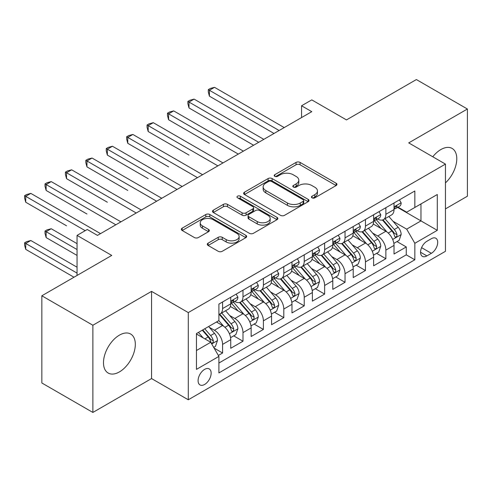 <?xml version="1.0" encoding="UTF-8"?>
<svg xmlns="http://www.w3.org/2000/svg" width="492" height="492" viewBox="0 0 492 492"><rect width="100%" height="100%" fill="white"/><g stroke="black" fill="none" stroke-linecap="round" stroke-linejoin="round"><path stroke-width="0.74" d="M312.033 197.839A1.98 1.144 0 0 0 314.837 197.839L336.122 185.552A2.835 1.636 0 0 0 336.952 184.389A2.835 1.636 0 0 0 336.122 183.233L300.065 162.415A2.835 1.636 0 0 0 296.055 162.415L274.77 174.703A1.98 1.144 0 0 0 274.192 175.515A1.98 1.144 0 0 0 274.77 176.327A1.98 1.144 0 0 0 277.574 176.327L280.329 174.734A9.065 5.234 0 0 1 293.152 174.734L296.159 176.468A9.065 5.234 0 0 1 298.81 180.17A9.065 5.234 0 0 1 296.159 183.873L293.404 185.459A1.98 1.144 0 0 0 292.82 186.271A1.98 1.144 0 0 0 293.404 187.083A1.98 1.144 0 0 0 296.209 187.083L298.964 185.49A9.065 5.234 0 0 1 311.78 185.49L314.788 187.224A9.065 5.234 0 0 1 317.445 190.927A9.065 5.234 0 0 1 314.788 194.629L312.033 196.216A1.98 1.144 0 0 0 311.454 197.028A1.98 1.144 0 0 0 312.033 197.839L312.033 196.216M119.408 371.909A22.515 13.001 120 0 0 134.113 352.069A22.515 13.001 120 0 0 130.663 334.031A22.515 13.001 120 0 0 119.408 335.144A22.515 13.001 120 0 0 104.698 354.984A22.515 13.001 120 0 0 108.148 373.022A22.515 13.001 120 0 0 119.408 371.909M445.457 182.883A22.515 13.001 120 0 0 452.123 148.436A22.515 13.001 120 0 0 440.869 149.55A22.515 13.001 120 0 0 432.769 156.776M204.617 384.461A9.237 5.332 120 0 0 210.65 376.318A9.237 5.332 120 0 0 209.235 368.92A9.237 5.332 120 0 0 204.617 369.375A9.237 5.332 120 0 0 198.583 377.518A9.237 5.332 120 0 0 199.998 384.916A9.237 5.332 120 0 0 204.617 384.461M208.11 243.153A2.835 1.636 0 0 0 207.28 244.309A2.835 1.636 0 0 0 208.11 245.465L218.227 251.301A2.835 1.636 0 0 0 222.23 251.301L245.871 237.654A2.835 1.636 0 0 0 246.701 236.498A2.835 1.636 0 0 0 245.871 235.342L209.807 214.524A2.835 1.636 0 0 0 205.804 214.524L182.163 228.171A2.835 1.636 0 0 0 181.333 229.327A2.835 1.636 0 0 0 182.163 230.484L194.383 237.538A2.835 1.636 0 0 0 198.393 237.538L208.51 231.701A2.835 1.636 0 0 0 209.34 230.545A2.835 1.636 0 0 0 208.51 229.389L202.446 225.889A7.577 4.373 0 0 1 200.226 222.79A7.577 4.373 0 0 1 204.906 218.749A7.577 4.373 0 0 1 213.165 219.696L236.904 233.405A7.577 4.373 0 0 1 239.124 236.498A7.577 4.373 0 0 1 234.444 240.539A7.577 4.373 0 0 1 226.185 239.592L222.23 237.31A2.835 1.636 0 0 0 218.227 237.31L208.11 243.153L208.11 245.465M445.457 208.885L467.4 196.216L467.4 109.015L416.373 79.556L346.466 119.913L311.774 99.882L301.565 105.774L311.774 111.666L97.465 235.391L87.262 229.5L77.053 235.391L77.053 275.458M92.871 325.243L92.871 412.444L151.554 378.569L151.554 291.369L92.871 325.243L41.845 295.784L111.752 255.428L77.053 235.391M151.554 291.369L188.288 312.58L445.457 164.1L445.457 251.301L188.288 399.781L188.288 312.58M467.4 109.015L408.723 142.889L445.457 164.1M280.532 215.33A2.835 1.636 0 0 0 284.536 215.33L308.177 201.683A2.835 1.636 0 0 0 309.007 200.527A2.835 1.636 0 0 0 308.177 199.371L272.113 178.553A2.835 1.636 0 0 0 268.109 178.553L244.469 192.2A2.835 1.636 0 0 0 243.638 193.356A2.835 1.636 0 0 0 244.469 194.512L280.532 215.33M238.349 198.264A1.98 1.144 0 0 1 240.36 198.547L240.36 196.191L277.027 217.359A2.835 1.636 0 0 1 277.851 218.516A2.835 1.636 0 0 1 277.027 219.672L253.386 233.319A2.835 1.636 0 0 1 249.376 233.319L213.319 212.501L213.319 210.182A2.835 1.636 0 0 0 212.489 211.345A2.835 1.636 0 0 0 213.319 212.501M213.319 210.182L223.436 204.346A2.835 1.636 0 0 1 227.439 204.346L242.064 212.79A2.835 1.636 0 0 0 246.074 212.79L252.783 208.915A2.835 1.636 0 0 0 253.614 207.759A2.835 1.636 0 0 0 252.783 206.597L237.556 197.809A1.98 1.144 0 0 1 236.978 196.997A1.98 1.144 0 0 1 238.202 195.939A1.98 1.144 0 0 1 240.36 196.191M92.871 412.444L41.845 382.985L41.845 295.784M218.343 355.439L222.581 352.998L214.112 348.108M209.291 327.297L214.414 330.255A11.544 6.667 60 0 1 222.581 344.394L230.742 339.683L230.742 348.281L242.987 341.214L233.7 335.851M229.702 315.513L234.825 318.472A11.544 6.667 60 0 1 242.987 332.61L251.154 327.9L251.154 336.497L263.398 329.431L254.112 324.068M250.108 303.73L255.237 306.688A11.544 6.667 60 0 1 263.398 320.827L271.566 316.116L271.566 324.714L283.81 317.647L274.524 312.285M270.52 291.947L275.643 294.905A11.544 6.667 60 0 1 283.81 309.044L291.971 304.333L291.971 312.93L304.222 305.864L294.936 300.501M290.932 280.163L296.055 283.121A11.544 6.667 60 0 1 304.222 297.26L312.383 292.543L312.383 301.147L324.628 294.081L315.341 288.718M311.344 268.374L316.467 271.338A11.544 6.667 60 0 1 324.628 285.477L332.795 280.76L332.795 289.364L345.04 282.297L335.753 276.935M331.749 256.59L336.879 259.548A11.544 6.667 60 0 1 345.04 273.693L353.207 268.976L353.207 277.58L365.451 270.508L356.165 265.151M352.161 244.807L357.284 247.765A11.544 6.667 60 0 1 365.451 261.91L373.613 257.193L373.613 265.797L385.863 258.724L385.863 250.127A11.544 6.667 -120 0 0 377.696 235.982L372.573 233.023M376.577 253.368L385.863 258.724M230.742 339.683A11.544 6.667 -120 0 0 222.581 325.538L216.455 322.008M251.154 327.9A11.544 6.667 -120 0 0 242.987 313.755L230.367 306.467M271.566 316.116A11.544 6.667 -120 0 0 263.398 301.971L250.779 294.683M291.971 304.333A11.544 6.667 -120 0 0 283.81 290.188L271.19 282.9M312.383 292.543A11.544 6.667 -120 0 0 304.222 278.404L291.596 271.117M332.795 280.76A11.544 6.667 -120 0 0 324.628 266.621L312.008 259.333M353.207 268.976A11.544 6.667 -120 0 0 345.04 254.838L332.42 247.55M373.613 257.193A11.544 6.667 -120 0 0 365.451 243.054L352.832 235.766M431.373 238.694L426.884 241.289A8.948 5.166 120 0 0 421.041 249.173A8.948 5.166 120 0 0 422.413 256.344A8.948 5.166 120 0 0 426.884 255.901L431.373 253.306A8.948 5.166 120 0 0 437.222 245.422A8.948 5.166 120 0 0 435.851 238.251A8.948 5.166 120 0 0 431.373 238.694M196.456 350.519L210.742 342.272L218.903 356.411L218.903 372.911L414.842 259.788L414.842 243.288L406.681 229.149L392.985 221.24M218.903 356.411L196.456 369.375L196.456 333.551L218.903 320.593L218.903 304.093L414.842 190.97L414.842 207.464L437.296 194.506L437.296 230.33L414.842 243.288M234.721 301.442L234.825 301.504A11.544 6.667 60 0 0 240.6 302.076L248.761 297.359A11.544 6.667 -120 0 0 251.154 292.076L251.154 285.477M255.127 289.659L255.237 289.72A11.544 6.667 60 0 0 261.006 290.292L269.173 285.575A11.544 6.667 -120 0 0 271.566 280.292L271.566 273.693M275.538 277.869L275.643 277.931A11.544 6.667 60 0 0 281.418 278.503L289.585 273.792A11.544 6.667 -120 0 0 291.971 268.509L291.971 261.91M295.95 266.086L296.055 266.147A11.544 6.667 60 0 0 301.83 266.719L309.991 262.008A11.544 6.667 -120 0 0 312.383 256.726L312.383 250.127M316.362 254.303L316.467 254.364A11.544 6.667 60 0 0 322.242 254.936L330.403 250.225A11.544 6.667 -120 0 0 332.795 244.942L332.795 238.337M336.768 242.519L336.879 242.581A11.544 6.667 60 0 0 342.647 243.153L350.814 238.442A11.544 6.667 -120 0 0 353.207 233.153L353.207 226.554M357.18 230.736L357.284 230.797A11.544 6.667 60 0 0 363.059 231.369L371.226 226.658A11.544 6.667 -120 0 0 373.613 221.369L373.613 214.77M218.903 363.016L406.269 254.838L406.269 246.941L394.024 254.013L394.024 245.41A11.544 6.667 -120 0 0 385.863 231.271L373.237 223.983M377.592 218.952L377.696 219.014A11.544 6.667 -120 0 0 383.471 219.586A11.544 6.667 -120 0 0 385.863 214.303L385.863 207.704M383.471 219.586L391.632 214.875A11.544 6.667 -120 0 0 394.024 209.586L394.024 202.987M222.581 301.971L222.581 308.57A11.544 6.667 60 0 1 220.188 313.859A11.544 6.667 60 0 1 218.903 314.327M220.188 313.859L228.35 309.142A11.544 6.667 -120 0 0 230.742 303.859L230.742 297.26M242.987 290.188L242.987 296.787A11.544 6.667 60 0 1 240.6 302.076M263.398 278.404L263.398 285.003A11.544 6.667 60 0 1 261.006 290.292M283.81 266.621L283.81 273.22A11.544 6.667 60 0 1 281.418 278.503M304.222 254.838L304.222 261.437A11.544 6.667 60 0 1 301.83 266.719M324.628 243.054L324.628 249.653A11.544 6.667 60 0 1 322.242 254.936M345.04 231.271L345.04 237.87A11.544 6.667 60 0 1 342.647 243.153M365.451 219.487L365.451 226.086A11.544 6.667 60 0 1 363.059 231.369M365.451 261.91L365.451 270.508M345.04 273.693L345.04 282.297M324.628 285.477L324.628 294.081M304.222 297.26L304.222 305.864M283.81 309.044L283.81 317.647M263.398 320.827L263.398 329.431M242.987 332.61L242.987 341.214M222.581 344.394L222.581 352.998M210.742 342.272L196.456 334.025M406.681 229.149L420.967 220.902L420.967 203.934L437.296 194.506M397.591 207.403L437.296 230.33M398.003 207.169L406.681 212.181L414.842 207.464M151.554 378.569L188.288 399.781M301.565 105.774L301.565 117.557M396.983 241.584L406.269 246.941M406.269 254.838L414.842 259.788M312.826 198.116L314.788 196.984A9.065 5.234 0 0 0 317.445 193.282L317.445 190.927M298.81 180.17L298.81 182.526A9.065 5.234 0 0 1 296.159 186.228L294.191 187.36M336.085 185.57L300.065 164.771A2.835 1.636 0 0 0 296.055 164.771L275.563 176.603M308.14 201.708L272.113 180.908A2.835 1.636 0 0 0 268.109 180.908L244.506 194.537M303.17 201.339A1.98 1.144 0 0 0 303.748 200.527A1.98 1.144 0 0 0 303.17 199.715L271.516 181.443A1.98 1.144 0 0 0 268.712 181.443L265.803 183.122A9.065 5.234 0 0 0 263.152 186.819A9.065 5.234 0 0 0 265.803 190.521L287.439 203.012A9.065 5.234 0 0 0 300.261 203.012L303.17 201.339L303.17 203.694A1.98 1.144 0 0 0 303.748 202.882L303.748 200.527M263.152 186.819L263.152 189.18A9.065 5.234 0 0 0 265.803 192.876L265.803 190.521M303.17 203.694L300.261 205.373A9.065 5.234 0 0 1 287.439 205.373L265.803 192.876M213.356 212.519L223.436 206.702L223.436 204.346M253.614 207.759L253.614 210.115A2.835 1.636 0 0 1 252.783 211.271L246.074 215.145A2.835 1.636 0 0 1 242.064 215.145L227.439 206.702A2.835 1.636 0 0 0 223.436 206.702M240.36 198.547L276.984 219.69M257.242 221.548A7.577 4.373 0 0 0 265.502 222.501A7.577 4.373 0 0 0 270.176 218.454A7.577 4.373 0 0 0 267.962 215.361L259.591 210.533A2.835 1.636 0 0 0 255.588 210.533L248.878 214.407A2.835 1.636 0 0 0 248.048 215.564A2.835 1.636 0 0 0 248.878 216.72L257.242 221.548L257.242 223.909A7.577 4.373 0 0 0 265.502 224.856A7.577 4.373 0 0 0 270.176 220.81L270.176 218.454M248.048 215.564L248.048 217.919A2.835 1.636 0 0 0 248.878 219.075L248.878 216.72M257.242 223.909L248.878 219.075M239.124 236.498L239.124 238.854A7.577 4.373 0 0 1 234.444 242.9A7.577 4.373 0 0 1 226.185 241.947L222.23 239.665A2.835 1.636 0 0 0 218.227 239.665L208.147 245.483M200.226 222.79L200.226 225.151A7.577 4.373 0 0 0 202.446 228.245L202.446 225.889M208.473 231.72L202.446 228.245M245.834 237.679L209.807 216.88A2.835 1.636 0 0 0 205.804 216.88L182.2 230.508M393.852 243.386L399.129 240.342L401.171 234.45A7.651 4.416 -120 0 0 398.188 227.267L388.864 216.474M386.995 232.015L376.337 219.678M380.931 228.423L374.744 221.259A18.327 10.584 -120 0 0 374.178 220.625M209.414 143.307L168.596 119.734L168.596 113.843L173.694 110.897L243.399 151.142M382.432 220.004L391.86 230.92A7.651 4.416 60 0 1 394.59 236.191L395.144 237.101L396.177 236.953L396.872 236.111L397.038 234.776A7.651 4.416 -120 0 0 394.313 229.506L384.984 218.712M382.985 219.826L393.12 231.56A3.899 2.251 60 0 1 394.104 233.085L397.038 234.776M399.436 199.869L401.171 202.87A7.651 4.416 60 0 1 399.584 206.253L395.709 208.491A7.651 4.416 -120 0 0 397.038 206.732L396.878 206.056L395.919 206.246L394.59 208.147A7.651 4.416 60 0 1 394.024 209.235M279.118 130.521L209.414 90.276L214.518 87.33L284.216 127.576M394.283 208.854L394.313 208.854A7.651 4.416 -120 0 0 395.709 208.491M274.013 133.467L209.414 96.168L209.414 90.276L208.294 89.63L210.336 88.449L214.518 87.33M209.414 96.168L208.294 91.986L208.294 89.63M373.44 255.176L378.717 252.125L380.759 246.234A7.651 4.416 -120 0 0 377.776 239.05L368.453 228.257M366.583 243.798L355.925 231.461M360.519 240.207L354.332 233.048A18.327 10.584 -120 0 0 353.766 232.408M189.002 155.091L148.184 131.518L148.184 125.626L153.289 122.68L222.987 162.926M362.02 231.787L371.454 242.704A7.651 4.416 60 0 1 374.178 247.974L374.738 248.884L375.771 248.737L376.46 247.894L376.626 246.56A7.651 4.416 -120 0 0 373.902 241.295L364.578 230.496M362.573 231.609L372.708 243.343A3.899 2.251 60 0 1 373.692 244.868L376.626 246.56M353.035 266.959L358.305 263.909L360.347 258.017A7.651 4.416 -120 0 0 357.37 250.84L348.041 240.041M346.177 255.582L335.519 243.245M340.107 251.99L333.927 244.832A18.327 10.584 -120 0 0 333.355 244.192M168.596 166.874L127.772 143.307L127.772 137.409L132.877 134.464L202.575 174.709M341.608 243.571L351.042 254.493A7.651 4.416 60 0 1 353.766 259.758L354.326 260.668L355.359 260.52L356.048 259.678L356.22 258.343A7.651 4.416 -120 0 0 353.49 253.079L344.166 242.279M342.161 243.392L352.297 255.127A3.899 2.251 60 0 1 353.281 256.652L356.22 258.343M332.623 278.743L337.899 275.698L339.935 269.8A7.651 4.416 -120 0 0 336.958 262.623L327.635 251.824M325.766 267.365L315.108 255.028M319.702 263.773L313.515 256.615A18.327 10.584 -120 0 0 312.943 255.975M148.184 178.657L107.361 155.091L107.361 149.199L112.465 146.253L182.169 186.493M321.196 255.354L330.63 266.277A7.651 4.416 60 0 1 333.361 271.541L333.914 272.451L334.947 272.304L335.642 271.461L335.808 270.126A7.651 4.416 -120 0 0 333.078 264.862L323.754 254.063M321.756 255.176L331.891 266.91A3.899 2.251 60 0 1 332.869 268.435L335.808 270.126M312.211 290.526L317.488 287.482L319.529 281.584A7.651 4.416 -120 0 0 316.547 274.407L307.223 263.607M305.354 279.155L294.696 266.812M299.29 275.557L293.103 268.398A18.327 10.584 -120 0 0 292.537 267.759M127.772 190.441L86.955 166.874L86.955 160.982L92.053 158.037L161.757 198.276M300.79 267.138L310.218 278.06A7.651 4.416 60 0 1 312.949 283.324L313.502 284.235L314.536 284.087L315.231 283.244L315.397 281.91A7.651 4.416 -120 0 0 312.672 276.645L303.343 265.846M301.344 266.959L311.479 278.693A3.899 2.251 60 0 1 312.463 280.219L315.397 281.91M379.024 211.652L380.759 214.653A7.651 4.416 60 0 1 379.172 218.036L375.298 220.281A7.651 4.416 -120 0 0 376.626 218.516L376.466 217.839L375.513 218.03L374.178 219.93A7.651 4.416 60 0 1 373.613 221.019M258.706 142.305L189.002 102.059L194.106 99.113L263.81 139.359M373.871 220.637L373.902 220.637A7.651 4.416 -120 0 0 375.298 220.281M253.601 145.251L189.002 107.951L189.002 102.059L187.882 101.413L189.924 100.233L194.106 99.113M189.002 107.951L187.882 103.769L187.882 101.413M358.613 223.436L360.347 226.437A7.651 4.416 60 0 1 358.766 229.825L354.886 232.064A7.651 4.416 -120 0 0 356.22 230.299L356.054 229.623L355.101 229.813L353.766 231.714A7.651 4.416 60 0 1 353.207 232.802M238.294 154.088L167.471 113.197L169.512 112.016L173.694 110.897M353.459 232.421L353.49 232.421A7.651 4.416 -120 0 0 354.886 232.064M168.596 119.734L167.471 115.552L167.471 113.197M338.201 235.219L339.935 238.22A7.651 4.416 60 0 1 338.355 241.609L334.474 243.847A7.651 4.416 -120 0 0 335.808 242.082L335.649 241.406L334.689 241.597L333.361 243.497A7.651 4.416 60 0 1 332.795 244.585M217.882 165.872L147.059 124.98L149.101 123.8L153.289 122.68M333.047 244.204L333.078 244.204A7.651 4.416 -120 0 0 334.474 243.847M148.184 131.518L147.059 127.336L147.059 124.98M317.795 247.002L319.529 250.004A7.651 4.416 60 0 1 317.943 253.392L314.068 255.631A7.651 4.416 -120 0 0 315.397 253.866L315.237 253.189L314.283 253.38L312.949 255.28A7.651 4.416 60 0 1 312.383 256.369M197.477 177.655L126.653 136.764L128.695 135.589L132.877 134.464M312.641 255.988L312.672 255.988A7.651 4.416 -120 0 0 314.068 255.631M127.772 143.307L126.653 139.119L126.653 136.764M291.805 302.309L297.076 299.265L299.118 293.367A7.651 4.416 -120 0 0 296.141 286.19L286.811 275.391M284.942 290.938L274.284 278.595M278.878 287.34L272.691 280.182A18.327 10.584 -120 0 0 272.125 279.542M107.361 202.224L66.543 178.657L66.543 172.766L71.647 169.82L141.345 210.059M280.378 278.921L289.813 289.843A7.651 4.416 60 0 1 292.537 295.108L293.097 296.018L294.13 295.87L294.819 295.034L294.985 293.699A7.651 4.416 -120 0 0 292.26 288.429L282.937 277.629M280.932 278.743L291.067 290.477A3.899 2.251 60 0 1 292.051 292.002L294.985 293.699M297.383 258.786L299.118 261.787A7.651 4.416 60 0 1 297.531 265.176L293.656 267.414A7.651 4.416 -120 0 0 294.985 265.649L294.825 264.973L293.872 265.163L292.537 267.064A7.651 4.416 60 0 1 291.971 268.152M177.065 189.438L106.241 148.547L108.283 147.372L112.465 146.253M292.23 267.771L292.26 267.771A7.651 4.416 -120 0 0 293.656 267.414M107.361 155.091L106.241 150.903L106.241 148.547M271.393 314.093L276.664 311.049L278.706 305.157A7.651 4.416 -120 0 0 275.729 297.974L266.4 287.174M264.536 302.721L253.878 290.378M258.466 299.124L252.285 291.965A18.327 10.584 -120 0 0 251.713 291.325M86.955 214.008L46.131 190.441L46.131 184.549L51.236 181.603L120.934 221.843M259.967 290.704L269.401 301.627A7.651 4.416 60 0 1 272.125 306.897L272.685 307.801L273.718 307.654L274.407 306.817L274.579 305.483A7.651 4.416 -120 0 0 271.848 300.212L262.525 289.413M260.52 290.526L270.655 302.26A3.899 2.251 60 0 1 271.639 303.785L274.579 305.483M276.971 270.569L278.706 273.57A7.651 4.416 60 0 1 277.125 276.959L273.245 279.198A7.651 4.416 -120 0 0 274.579 277.433L274.413 276.756L273.46 276.947L272.125 278.847A7.651 4.416 60 0 1 271.566 279.936M156.653 201.222L85.829 160.331L87.871 159.156L92.053 158.037M271.818 279.554L271.848 279.554A7.651 4.416 -120 0 0 273.245 279.198M86.955 166.874L85.829 162.686L85.829 160.331M250.982 325.876L256.258 322.832L258.294 316.94A7.651 4.416 -120 0 0 255.317 309.757L245.994 298.958M244.124 314.505L233.466 302.162M238.06 310.907L231.873 303.748A18.327 10.584 -120 0 0 231.302 303.109M66.543 225.791L25.725 202.224L25.725 196.333L30.824 193.387L100.528 233.626M239.561 302.488L248.989 313.41A7.651 4.416 60 0 1 251.72 318.681L252.273 319.585L253.306 319.437L254.001 318.601L254.167 317.266A7.651 4.416 -120 0 0 251.443 311.996L242.113 301.196M240.114 302.309L250.25 314.044A3.899 2.251 60 0 1 251.227 315.569L254.167 317.266M256.56 282.353L258.294 285.354A7.651 4.416 60 0 1 256.713 288.743L252.833 290.981A7.651 4.416 -120 0 0 254.167 289.216L254.007 288.54L253.048 288.73L251.72 290.631A7.651 4.416 60 0 1 251.154 291.719M136.241 213.005L65.418 172.114L67.459 170.939L71.647 169.82M251.412 291.338L251.443 291.338A7.651 4.416 -120 0 0 252.833 290.981M66.543 178.657L65.418 174.469L65.418 172.114M230.57 337.66L235.846 334.615L237.888 328.724A7.651 4.416 -120 0 0 234.905 321.54L225.582 310.741M223.712 326.288L218.829 320.636M217.648 322.691L216.855 321.774M77.053 243.645L51.236 228.737L46.131 231.683L46.131 237.575L77.053 255.428M219.149 314.271L228.583 325.194A7.651 4.416 60 0 1 231.308 330.464L231.861 331.368L232.894 331.221L233.589 330.384L233.755 329.05A7.651 4.416 -120 0 0 231.031 323.779L221.701 312.98M219.703 314.093L229.838 325.827A3.899 2.251 60 0 1 230.822 327.352L233.755 329.05M46.131 237.575L45.012 233.392L45.012 231.037L77.053 249.536M45.012 231.037L47.054 229.856L51.236 228.737M236.154 294.136L237.888 297.143A7.651 4.416 60 0 1 236.301 300.526L232.427 302.764A7.651 4.416 -120 0 0 233.755 300.999L233.595 300.323L232.642 300.514L231.308 302.414A7.651 4.416 60 0 1 230.742 303.502M115.835 224.789L45.012 183.897L47.054 182.723L51.236 181.603M231 303.121L231.031 303.121A7.651 4.416 -120 0 0 232.427 302.764M46.131 190.441L45.012 186.259L45.012 183.897M213.7 347.401L215.435 346.399L217.476 340.507A7.651 4.416 -120 0 0 214.5 333.324L208.626 326.528M203.147 337.887L198.424 332.42M197.237 334.48L196.456 333.57M77.053 267.211L30.824 240.52L25.725 243.466L25.725 249.358L73.991 277.23M202.298 330.181L208.171 336.977A7.651 4.416 60 0 1 210.896 342.248L211.455 343.152L212.489 343.004L213.177 342.168L213.343 340.833A7.651 4.416 -120 0 0 210.619 335.562L204.746 328.767M202.772 329.904L209.426 337.61A3.899 2.251 60 0 1 210.41 339.136L213.343 340.833M25.725 249.358L24.6 245.176L24.6 242.82L77.053 273.103M24.6 242.82L26.642 241.64L30.824 240.52M85.221 230.68L24.6 195.681L26.642 194.506L30.824 193.387M25.725 202.224L24.6 198.042L24.6 195.681M214.414 330.255L222.581 325.538M234.825 318.472L242.987 313.755M255.237 306.688L263.398 301.971M275.643 294.905L283.81 290.188M296.055 283.121L304.222 278.404M316.467 271.338L324.628 266.621M336.879 259.548L345.04 254.838M357.284 247.765L365.451 243.054M377.696 235.982L385.863 231.271M385.863 214.303L394.024 209.586M222.581 308.57L230.742 303.859M242.987 296.787L251.154 292.076M263.398 285.003L271.566 280.292M283.81 273.22L291.971 268.509M304.222 261.437L312.383 256.726M324.628 249.653L332.795 244.942M345.04 237.87L353.207 233.153M365.451 226.086L373.613 221.369M385.863 250.127L394.024 245.41M421.589 247.654L431.373 253.306M420.555 252.248L426.884 255.901M314.788 196.984L314.788 194.629M293.404 187.083L293.404 185.459M296.159 186.228L296.159 183.873M274.77 176.327L274.77 174.703M296.055 164.771L296.055 162.415M300.065 164.771L300.065 162.415M336.122 185.552L336.122 183.233M244.469 194.512L244.469 192.2M268.109 180.908L268.109 178.553M272.113 180.908L272.113 178.553M308.177 201.683L308.177 199.371M287.439 205.373L287.439 203.012M300.261 205.373L300.261 203.012M227.439 206.702L227.439 204.346M242.064 215.145L242.064 212.79M246.074 215.145L246.074 212.79M252.783 211.271L252.783 208.915M277.027 219.672L277.027 217.359M218.227 239.665L218.227 237.31M222.23 239.665L222.23 237.31M226.185 241.947L226.185 239.592M208.51 231.701L208.51 229.389M182.163 230.484L182.163 228.171M205.804 216.88L205.804 214.524M209.807 216.88L209.807 214.524M245.871 237.654L245.871 235.342M392.69 239.469L401.115 234.598M394.313 229.506L398.188 227.267M388.213 233.03L391.86 230.92M401.115 202.784L394.024 206.88M396.054 206.16L397.038 206.732M372.278 251.252L380.71 246.381M373.902 241.295L377.776 239.05M367.801 244.813L371.454 242.704M351.866 263.036L360.298 258.165M353.49 253.079L357.37 250.84M347.395 256.596L351.042 254.493M331.454 274.819L339.886 269.948M333.078 264.862L336.958 262.623M326.983 268.38L330.63 266.277M311.049 286.602L319.474 281.731M312.672 276.645L316.547 274.407M306.571 280.163L310.218 278.06M380.71 214.567L373.613 218.663M375.642 217.944L376.626 218.516M360.298 226.351L353.207 230.447M355.23 229.727L356.22 230.299M339.886 238.134L332.795 242.23M334.818 241.51L335.808 242.082M319.474 249.918L312.383 254.013M314.413 253.294L315.397 253.866M290.637 298.386L299.068 293.521M292.26 288.429L296.141 286.19M286.166 291.947L289.813 289.843M299.068 261.701L291.971 265.797M294.001 265.083L294.985 265.649M270.225 310.169L278.656 305.304M271.848 300.212L275.729 297.974M265.754 303.73L269.401 301.627M278.656 273.484L271.566 277.58M273.589 276.867L274.579 277.433M249.813 321.952L258.245 317.088M251.443 311.996L255.317 309.757M245.342 315.513L248.989 313.41M258.245 285.268L251.154 289.364M253.177 288.65L254.167 289.216M229.407 333.736L237.839 328.871M231.031 323.779L234.905 321.54M224.93 327.297L228.583 325.194M237.839 297.051L230.742 301.147M232.771 300.434L233.755 300.999M211.714 343.951L217.427 340.655M210.619 335.562L214.5 333.324M204.869 338.883L208.171 336.977"/></g></svg>
